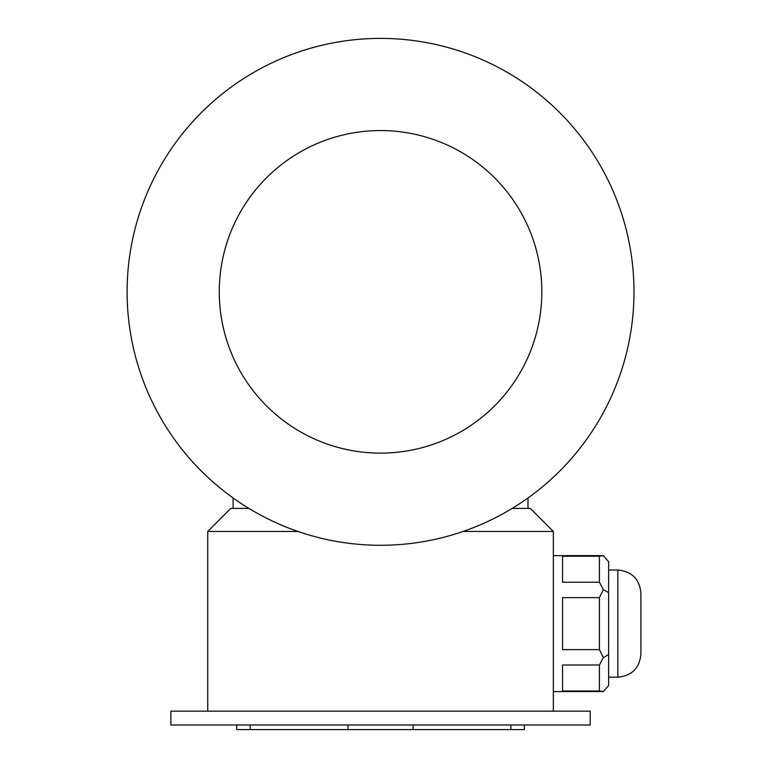 <?xml version="1.0" encoding="UTF-8"?>
<svg xmlns="http://www.w3.org/2000/svg" width="768" height="768" viewBox="0 0 768 768"><rect width="100%" height="100%" fill="white"/><g stroke="black" fill="none" stroke-linecap="round" stroke-linejoin="round"><path stroke-width="1.15" d="M590.208 724.992L170.88 724.992L170.88 711.168L590.208 711.168L590.208 724.992M599.424 556.234L562.56 556.234L562.56 582.23L599.424 582.23L599.424 556.234L603.36 555.648L608.64 561.744L608.64 685.488L603.36 691.584L553.344 691.584M599.424 582.23L603.36 589.632L599.424 597.619L562.56 597.619L562.56 649.613L599.424 649.613L599.424 597.619M608.64 592.675L603.36 589.632M599.424 649.613L603.36 657.6L599.424 665.002L562.56 665.002L562.56 690.998L599.424 690.998L599.424 665.002M608.64 654.557L603.36 657.6M599.424 690.998L603.36 691.584M297.984 531.456L207.744 531.456L207.744 711.168M528 497.971L528 508.416L530.304 508.416L553.344 531.456L553.344 711.168M553.344 531.456L463.104 531.456M248.909 508.416L233.088 508.416L233.088 497.971M528 508.416L512.179 508.416M380.544 545.28A253.44 253.44 0 0 0 600.029 165.12A253.44 253.44 0 0 0 161.059 165.12A253.44 253.44 0 0 0 380.544 545.28M380.544 453.12A161.28 161.28 0 0 0 520.214 211.2A161.28 161.28 0 0 0 240.874 211.2A161.28 161.28 0 0 0 380.544 453.12M207.744 531.456L230.784 508.416L233.088 508.416M608.64 570.029L617.856 570.029C631.853 571.402 639.533 579.082 640.896 593.069C639.533 579.082 631.853 571.402 617.856 570.029L617.856 677.203C631.853 675.83 639.533 668.15 640.896 654.163L640.896 593.069L640.896 654.163C639.533 668.15 631.853 675.83 617.856 677.203L608.64 677.203M524.371 724.992L524.371 729.6L236.717 729.6L236.717 724.992M510.874 729.6L510.874 724.992M413.126 729.6L413.126 724.992M347.962 729.6L347.962 724.992M250.214 729.6L250.214 724.992M603.36 555.648L553.344 555.648"/></g></svg>
